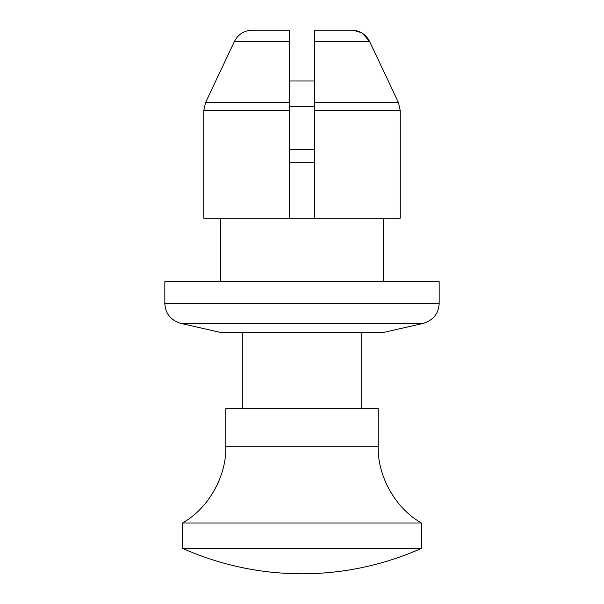 <?xml version="1.0" encoding="UTF-8"?>
<svg xmlns="http://www.w3.org/2000/svg" width="604" height="604" viewBox="0 0 604 604"><rect width="100%" height="100%" fill="white"/><g stroke="black" fill="none" stroke-linecap="round" stroke-linejoin="round"><path stroke-width="0.91" d="M314.699 30.2L314.699 41.412L314.699 30.2L351.777 30.2C359.886 30.479 365.813 34.217 369.55 41.412L398.444 102.574L400.248 110.63L398.444 102.574L369.55 41.412L362.513 33.326M361.441 32.684L353.521 30.276M351.777 30.2L337.923 30.2M266.077 30.2L252.223 30.2C244.114 30.479 238.187 34.217 234.45 41.412L205.556 102.574L203.752 110.63L205.556 102.574L234.45 41.412L289.301 41.412L289.301 30.2L289.301 218.18L289.301 106.402L314.699 106.41L314.699 110.63L314.699 41.412L369.55 41.412M252.223 30.2L289.301 30.2M314.699 218.18L314.699 110.63L400.248 110.63L400.248 218.18L203.752 218.18L203.752 110.63L289.301 110.63M423.042 323.434L180.958 323.434L220.717 332.487L383.283 332.487L423.042 323.434C433.242 320.294 438.625 313.665 439.168 303.555L439.168 281.683L164.832 281.683L164.832 303.555L439.168 303.555M180.958 323.434C170.758 320.294 165.375 313.665 164.832 303.555M383.283 281.683L383.283 218.18M220.717 281.683L220.717 218.18M289.301 81.004L314.699 81.004M289.301 149.596L314.699 149.596M289.301 162.295L314.699 162.295M182.612 522.989C210.403 507.118 226.659 473.846 225.798 446.741L225.798 408.689L378.202 408.689L378.202 446.741C377.341 473.846 393.597 507.118 421.388 522.989L421.388 548.402L182.612 548.402L182.612 522.989L421.388 522.989M421.388 548.402C383.374 565.223 343.578 573.694 302 573.8C260.422 573.694 220.626 565.223 182.612 548.402M361.69 332.487L361.69 408.689M242.31 332.487L242.31 408.689M205.556 102.574L289.301 102.574M314.699 102.574L398.444 102.574M225.798 446.741L378.202 446.741"/></g></svg>

